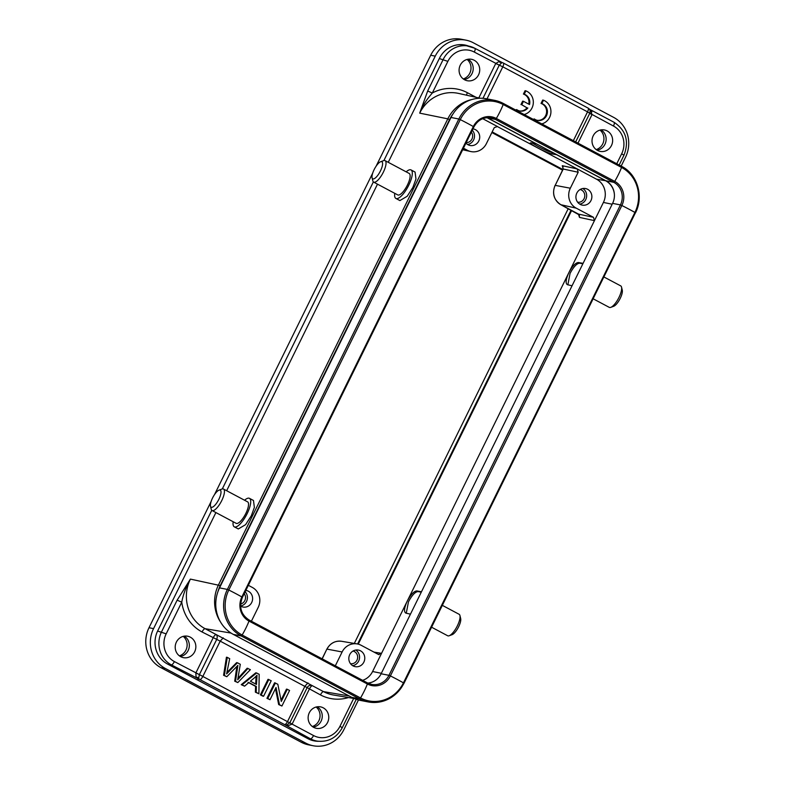 <?xml version="1.0" encoding="UTF-8"?>
<svg xmlns="http://www.w3.org/2000/svg" width="785" height="785" viewBox="0 0 785 785"><rect width="100%" height="100%" fill="white"/><g stroke="black" fill="none" stroke-linecap="round" stroke-linejoin="round"><path stroke-width="1.18" d="M487.151 117.662A16.887 15.916 -78.9 0 1 487.505 117.848L605.892 180.776A16.887 15.916 -78.9 0 1 612.594 203.374L381.127 673.775A16.887 15.916 -78.9 0 1 367.792 683.078M249.031 619.964L249.002 621.072A32.784 10.519 118 0 1 245.882 628.108A32.784 10.519 118 0 1 242.143 635.016L241.172 635.938L233.331 634.408L351.719 697.335A34.766 32.774 -78.9 0 0 360.325 700.397L368.165 701.927A34.766 32.774 -78.9 0 1 359.559 698.876L351.719 697.335M233.331 634.408A34.766 32.774 -78.9 0 1 219.535 587.886L451.002 117.475A34.766 32.774 -78.9 0 1 486.759 98.812L494.599 100.343A34.766 32.774 -78.9 0 1 503.214 103.404L494.599 100.343A34.766 32.774 -78.9 0 0 458.842 119.006L451.002 117.475M463.444 148.198L467.399 150.298A14.905 14.042 101.1 0 0 470.745 151.534A14.905 14.042 101.1 0 0 486.406 143.606L494.275 127.631L497.445 126.522L482.716 118.692M496.925 126.326L537.323 147.717C531.357 144.45 529.247 142.841 531.013 142.89L535.929 143.576M362.631 680.34A17.388 16.387 101.1 0 0 372.59 671.518L381.549 653.326L378.38 654.445L361.139 645.28A14.905 14.042 101.1 0 0 357.106 643.906A14.905 14.042 101.1 0 0 342.123 651.962L335.313 665.817M379.027 654.661L378.38 654.445M579.281 214.894L579.516 217.425L578.398 214.03M578.182 172.239L570.322 188.214A14.905 14.042 101.1 0 0 576.229 208.153L593.47 217.317L594.451 220.634L603.41 202.442A17.388 16.387 101.1 0 0 596.512 179.186L577.201 168.912L578.182 172.239L563.237 169.02L562.256 165.704L563.159 166.616L562.659 166.263L563.1 169.02L555.201 185.368A14.493 13.659 101.1 0 0 560.951 204.757A2.483 0.795 118 0 1 560.883 204.728C553.857 200.028 551.914 193.581 555.054 185.378M562.865 169.511L492.166 131.919M348.511 697.551A41.016 38.661 -78.9 0 1 320.447 694.902A3.974 1.276 -62 0 1 323.479 691.605L312.41 685.727C310.114 684.913 308.358 685.54 307.151 687.621L220.202 641.139L202.923 676.258A3.974 1.276 118 0 1 199.881 679.555L171.356 664.875A24.698 23.275 -78.9 0 1 161.563 631.827L177.135 600.172L181.747 602.183C183.111 594.667 185.996 586.974 190.402 579.104A37.042 34.923 101.1 0 0 205.091 628.677L216.169 634.565C217.357 635.654 217.523 637.302 216.66 639.52L199.39 674.6L198.448 679.27L196.054 677.112L195.848 672.981A6.879 6.486 -78.9 0 1 195.857 672.951L213.127 637.862A3.974 1.276 118 0 1 216.169 634.565L312.41 685.727A3.974 1.276 -62 0 0 309.378 689.024L292.108 724.113A6.879 6.486 -78.9 0 1 292.099 724.143L289.871 722.72L286.721 724.997M313.549 735.545A20.724 19.537 101.1 0 0 339.993 726.243L342.25 727.744C336.618 737.851 328.258 742.306 317.189 741.118A24.698 23.275 -78.9 0 1 310.517 738.842A3.974 1.276 -62 0 0 313.549 735.545L292.099 724.143L287.673 725.811L285.269 724.908M286.81 724.997A3.974 1.501 -92.3 0 1 287.673 725.811M196.054 677.112A3.974 3.12 167 0 1 198.438 678.132A3.974 3.699 -78.7 0 0 199.881 679.555L284.621 724.604A3.974 1.276 -62 0 0 287.653 721.307L304.933 686.188L307.975 682.891M589.918 110.116A3.974 1.796 140.4 0 0 590.565 110.263L592.008 114.63A6.879 6.486 -78.9 0 1 591.998 114.669L577.986 143.145M589.604 109.488L590.565 110.263M575.67 141.908L589.77 113.266A3.444 3.248 101.1 0 0 589.78 113.246L590.163 110.97A3.974 3.974 0 0 0 588.102 108.094A3.974 1.276 -62 0 0 587.994 108.055M478.811 97.929L495.747 63.497A6.879 6.486 -78.9 0 1 495.767 63.467L498.946 61.564L501.86 62.663L499.28 65.145L482.961 98.311M495.747 63.497L499.28 65.155A3.444 3.248 101.1 0 0 499.28 65.155L474.307 52.065A3.974 1.276 -62 0 0 474.866 48.297L502.459 62.702A3.974 3.699 -76.1 0 1 503.263 63.016A3.974 1.276 118 0 1 503.371 63.055A3.974 3.974 0 0 0 502.469 62.702A3.974 3.699 -76.1 0 1 502.469 62.702A3.974 3.699 -76.1 0 0 501.311 62.614A3.974 3.415 76.3 0 1 498.946 61.564M474.307 52.065A20.724 19.537 101.1 0 0 447.862 61.367L432.29 93.022C427.236 99.018 423.301 104.209 419.69 113.138L427.678 91.011L443.25 59.346A24.698 23.275 -78.9 0 1 469.214 46.207A24.698 23.275 -78.9 0 1 474.768 48.258A3.974 1.276 -62 0 1 474.866 48.297L464.828 45.236A24.816 23.393 101.1 0 0 457.164 44.882M466.565 95.201A3.974 1.276 -62 0 1 467.409 92.709A41.016 38.661 -78.9 0 0 432.29 93.022L427.678 91.011M177.135 600.172L190.402 579.104L220.261 585.581A34.825 32.823 101.1 0 0 217.828 591.978M240.602 606.108A8.449 7.958 101.1 0 0 240.926 606.285A8.449 7.958 101.1 0 0 243.016 607.031A8.449 7.958 101.1 0 0 252.152 601.408A8.449 7.958 101.1 0 0 248.354 591.203A8.449 7.958 101.1 0 0 246.264 590.457A8.449 7.958 101.1 0 0 245.852 590.389M240.593 606.03A8.449 7.958 101.1 0 0 246.981 600.27A8.449 7.958 101.1 0 0 245.185 591.753M240.622 604.018A6.457 6.084 101.1 0 0 244.243 593.656M465.937 143.125A8.449 7.958 101.1 0 0 468.027 144.754A8.449 7.958 101.1 0 0 470.117 145.5A8.449 7.958 101.1 0 0 479.252 139.877A8.449 7.958 101.1 0 0 475.455 129.662A8.449 7.958 101.1 0 0 473.365 128.926A8.449 7.958 101.1 0 0 472.953 128.858M467.605 144.518A8.449 7.958 101.1 0 0 474.071 138.788A8.449 7.958 101.1 0 0 472.285 130.222M466.182 142.635A6.457 6.084 101.1 0 0 471.353 132.125M580.184 204.375A8.449 7.958 101.1 0 0 582.274 205.12A8.449 7.958 101.1 0 0 591.409 199.498A8.449 7.958 101.1 0 0 587.612 189.283A8.449 7.958 101.1 0 0 585.522 188.547A8.449 7.958 101.1 0 0 576.386 194.16A8.449 7.958 101.1 0 0 580.184 204.375M579.762 204.129A8.449 7.958 101.1 0 0 586.503 197.339A8.449 7.958 101.1 0 0 582.823 188.508M577.623 202.177A6.457 6.084 101.1 0 0 581.528 190.039A6.457 6.084 101.1 0 0 580.105 189.509M353.083 665.906A8.449 7.958 101.1 0 0 355.173 666.651A8.449 7.958 101.1 0 0 364.309 661.029A8.449 7.958 101.1 0 0 360.511 650.814A8.449 7.958 101.1 0 0 358.421 650.078A8.449 7.958 101.1 0 0 349.286 655.701A8.449 7.958 101.1 0 0 353.083 665.906M352.661 665.67A8.449 7.958 101.1 0 0 359.402 658.87A8.449 7.958 101.1 0 0 355.723 650.039M350.522 663.708A6.457 6.084 101.1 0 0 354.427 651.579A6.457 6.084 101.1 0 0 352.995 651.04M310.752 739.931A24.816 23.393 101.1 0 0 312.764 740.373L317.189 741.118M596.512 179.186L605.569 180.717A17.623 16.613 -78.9 0 1 614.4 194.425M486.965 117.681A17.623 16.613 -78.9 0 1 487.181 117.789L486.69 117.701M553.111 152.722L552.434 152.594C549.274 151.809 544.456 149.739 537.97 146.383L532.426 143.115M552.434 152.594L551.786 153.929L556.918 154.733M530.287 142.948L531.013 142.89M410.457 614.164L405.865 613.114C403.745 611.858 404.197 607.884 407.209 601.182C410.732 594.588 413.93 591.164 416.786 590.919L421.486 591.762M406.277 613.203L408.455 601.84C411.978 595.246 415.177 591.831 418.032 591.586L421.29 592.165M579.516 217.425L594.451 220.634L568.801 272.778C565.789 279.48 565.337 283.464 567.457 284.71L572.049 285.769M583.078 263.358L578.378 262.524C575.523 262.769 572.324 266.184 568.801 272.778L381.549 653.326L373.974 652.099M582.882 263.77L579.624 263.191C576.769 263.426 573.57 266.851 570.047 273.445L567.869 284.808M184.259 636.144A10.931 10.303 -78.9 0 1 189.126 647.635A10.931 10.303 -78.9 0 1 180.285 656.446M180.727 656.702A10.931 10.303 101.1 0 0 183.425 657.653A10.931 10.303 101.1 0 0 195.249 650.382A10.931 10.303 101.1 0 0 190.333 637.175A10.931 10.303 101.1 0 0 187.625 636.213A10.931 10.303 101.1 0 0 175.811 643.484A10.931 10.303 101.1 0 0 180.727 656.702M468.135 59.228A10.931 10.303 -78.9 0 1 473.002 70.719A10.931 10.303 -78.9 0 1 464.161 79.53M464.602 79.785A10.931 10.303 101.1 0 0 467.301 80.737A10.931 10.303 101.1 0 0 479.125 73.466A10.931 10.303 101.1 0 0 474.209 60.259A10.931 10.303 101.1 0 0 471.5 59.297A10.931 10.303 101.1 0 0 459.686 66.568A10.931 10.303 101.1 0 0 464.602 79.785M601.065 129.888A10.931 10.303 -78.9 0 1 605.932 141.379A10.931 10.303 -78.9 0 1 597.091 150.19M597.522 150.445A10.931 10.303 101.1 0 0 600.231 151.397A10.931 10.303 101.1 0 0 612.045 144.126A10.931 10.303 101.1 0 0 607.139 130.918A10.931 10.303 101.1 0 0 604.43 129.957A10.931 10.303 101.1 0 0 592.616 137.228A10.931 10.303 101.1 0 0 597.522 150.445M317.189 706.804A10.931 10.303 -78.9 0 1 322.056 718.295A10.931 10.303 -78.9 0 1 313.215 727.106M313.647 727.361A10.931 10.303 101.1 0 0 316.355 728.323A10.931 10.303 101.1 0 0 328.169 721.042A10.931 10.303 101.1 0 0 323.253 707.834A10.931 10.303 101.1 0 0 320.555 706.873A10.931 10.303 101.1 0 0 308.731 714.144A10.931 10.303 101.1 0 0 313.647 727.361M251.396 621.22L258.216 607.364A14.905 14.042 101.1 0 0 252.309 587.425L248.345 585.316M591.87 111.833L590.153 110.921L591.89 111.872M551.786 153.929C548.617 153.134 543.799 151.063 537.323 147.717L577.201 168.912L562.256 165.704M605.569 180.717L556.869 154.831M535.88 143.675L487.181 117.789M313.47 740.736A24.835 23.413 101.1 0 0 316.659 741.03M467.134 45.746A24.835 23.413 101.1 0 0 464.298 44.902M215.904 512.566L157.716 630.826A24.835 23.413 101.1 0 0 167.568 664.061L307.975 738.695A24.835 23.413 101.1 0 0 314.118 740.873A24.835 23.413 101.1 0 0 318.386 741.285M468.655 46.089A24.835 23.413 101.1 0 0 464.955 45.02A24.835 23.413 101.1 0 0 439.414 58.345L388.251 162.318M377.497 184.161L226.659 490.713M211.773 510.309L153.566 628.618A29.801 28.093 101.1 0 0 165.38 668.496L305.787 743.13A29.801 28.093 101.1 0 0 313.166 745.75A29.801 28.093 101.1 0 0 343.81 729.756L358.47 699.975M621.17 166.096L625.508 157.275A29.801 28.093 101.1 0 0 613.684 117.397L473.286 42.763A29.801 28.093 101.1 0 0 465.907 40.143A29.801 28.093 101.1 0 0 435.253 56.137L383.885 160.552M211.096 501.536L149.003 627.725A29.801 28.093 101.1 0 0 160.827 667.603L301.234 742.237A29.801 28.093 101.1 0 0 308.613 744.857L313.166 745.75M465.907 40.143L461.344 39.25A29.801 28.093 101.1 0 0 430.7 55.244L376.074 166.263M372.689 173.142L214.482 494.668M373.366 181.914L222.292 488.947M596.207 149.601A11.176 10.539 101.1 0 0 603.724 140.947A11.176 10.539 101.1 0 0 600.025 130.104M179.402 655.858A11.176 10.539 101.1 0 0 186.918 647.203A11.176 10.539 101.1 0 0 183.219 636.36M562.56 170.129L491.852 132.547M354.31 643.435L568.242 208.643M312.332 726.517A11.176 10.539 101.1 0 0 319.838 717.863A11.176 10.539 101.1 0 0 316.149 707.02M463.287 78.942A11.176 10.539 101.1 0 0 470.794 70.287A11.176 10.539 101.1 0 0 467.104 59.444M357.597 643.994L571.078 210.154M358.254 644.151L571.657 210.458M431.593 627.215L447.685 635.771A12.168 3.905 -62 0 0 449.187 635.752L452.121 634.672A9.685 3.111 -62 0 0 458.646 626.754A9.685 3.111 -62 0 0 460.677 618.58L459.941 615.538A12.168 3.905 -62 0 0 459.107 614.282L442.338 605.363M449.187 635.752A12.168 3.905 -62 0 0 457.38 625.802A12.168 3.905 -62 0 0 459.941 615.538M218.878 499.289A9.685 3.111 118 0 1 210.498 506.227A9.685 3.111 118 0 1 212.529 498.053A9.685 3.111 118 0 1 219.044 490.134A9.685 3.111 118 0 1 218.878 499.289M219.044 490.134L221.988 489.045A12.168 3.905 118 0 1 223.489 489.035A12.168 3.905 118 0 1 221.762 500.555A12.168 3.905 118 0 1 212.068 510.525A12.168 3.905 118 0 1 211.234 509.269L210.498 506.227M223.489 489.035L247.579 501.841A12.168 3.905 118 0 1 245.862 513.361A12.168 3.905 118 0 1 236.157 523.33L212.068 510.525M244.577 500.241A16.142 5.181 118 0 1 249.444 498.328A16.142 5.181 118 0 1 247.157 513.616A16.142 5.181 118 0 1 234.293 526.833A16.142 5.181 118 0 1 233.155 521.731M249.444 498.328L253.476 500.467L254.369 507.414L251.288 515.814L245.597 524.665L238.297 528.962L234.293 526.833M593.185 298.82L609.278 307.367A12.168 3.905 -62 0 0 610.779 307.357L613.713 306.268A9.685 3.111 -62 0 0 620.238 298.349A9.685 3.111 -62 0 0 622.269 290.175L621.534 287.133A12.168 3.905 -62 0 0 620.699 285.877L603.93 276.968M610.779 307.357A12.168 3.905 -62 0 0 618.972 297.407A12.168 3.905 -62 0 0 621.534 287.133M406.169 171.846A16.142 5.181 118 0 1 411.036 169.933L415.069 172.072L415.962 179.019L412.881 187.419L407.189 196.27L399.889 200.567L395.885 198.438A16.142 5.181 118 0 1 394.747 193.336M374.121 169.648A9.685 3.111 118 0 1 380.637 161.73A9.685 3.111 118 0 1 380.47 170.894A9.685 3.111 118 0 1 372.09 177.822A9.685 3.111 118 0 1 374.121 169.648M380.637 161.73L383.58 160.65A12.168 3.905 118 0 1 385.082 160.631A12.168 3.905 118 0 1 383.355 172.16A12.168 3.905 118 0 1 373.66 182.12A12.168 3.905 118 0 1 372.826 180.864L372.09 177.822M385.082 160.631L409.171 173.436A12.168 3.905 118 0 1 407.454 184.966A12.168 3.905 118 0 1 397.75 194.925L373.66 182.12M411.036 169.933A16.142 5.181 118 0 1 408.75 185.221A16.142 5.181 118 0 1 395.885 198.438M519.523 110.94A8.694 8.193 101.1 0 0 527.02 107.83L521.77 104.768L523.467 101.314L529.532 104.542A8.694 8.193 101.1 0 0 524.233 94.22L525.891 90.864A12.413 11.706 -78.9 0 1 533.3 103.178A12.413 11.706 -78.9 0 1 524.154 114.531M527.02 107.83L521.77 104.768M520.955 104.601L522.653 101.157L523.467 101.314M528.776 104.14A8.694 8.193 101.1 0 0 523.418 94.063L524.233 94.22M523.418 94.063L525.077 90.707L525.891 90.864M516.294 110.351L516.687 109.566A8.694 8.193 101.1 0 0 519.925 111.028A8.694 8.193 101.1 0 0 527.834 107.987M515.588 109.978L516.687 109.566M533.908 119.712L534.3 118.927A8.694 8.193 101.1 0 0 537.539 120.39A8.694 8.193 101.1 0 0 547.135 113.953A8.694 8.193 101.1 0 0 541.846 103.581L543.505 100.225A12.413 11.706 -78.9 0 1 550.903 112.54A12.413 11.706 -78.9 0 1 541.768 123.893M533.201 119.34L534.3 118.927M537.136 120.301A8.694 8.193 101.1 0 0 546.37 113.58A8.694 8.193 101.1 0 0 541.032 103.424L541.846 103.581M541.032 103.424L542.69 100.068L543.505 100.225M237.443 662.785L236.628 662.628L226.983 672.431M247.991 668.388L237.708 679.771L240.298 664.296L237.423 662.766L226.62 673.883L229.701 658.664L227.257 657.359L224.382 675.434L226.816 676.729L237.884 665.376L235.52 681.351L237.816 682.567L250.386 669.664L247.177 668.231L238.14 678.152M236.854 666.504L234.705 681.194L237.816 682.567M227.257 657.359L226.443 657.202L223.578 675.277L226.816 676.729M224.382 675.434L223.578 675.277M237.551 667.505L236.736 667.338M235.52 681.351L234.705 681.194M240.259 676.866L239.445 676.709M256.607 672.961L255.792 672.804L241.24 684.667L244.577 686.168L248.874 682.518L256.391 686.512L256.175 692.331L258.893 693.773L259.178 674.325L256.607 672.961L242.055 684.824L244.577 686.168M248.06 682.351L255.586 686.355L255.37 692.174L258.893 693.773M256.077 676.317L255.684 684.02M254.605 677.7L257.029 675.247L256.479 684.451L250.386 681.203L254.605 677.7M256.175 692.331L255.37 692.174M256.391 686.512L255.586 686.355M242.055 684.824L241.24 684.667M268.028 679.31L260.385 694.843L262.769 696.109L263.583 696.266L271.217 680.732L268.028 679.31M268.843 679.467L261.199 695L263.583 696.266M261.199 695L260.385 694.843M274.583 682.793L266.939 698.326L270.03 699.7L276.035 687.493L279.48 704.724L281.923 706.019L289.567 690.486L287.281 689.269L281.285 701.466L277.831 684.245L274.583 682.793M287.281 689.269L286.466 689.112L281.03 700.181M275.486 688.622L278.665 704.557L281.923 706.019M279.48 704.724L278.665 704.557M275.388 682.95L267.754 698.483L270.03 699.7M267.754 698.483L266.939 698.326M381.127 673.775L388.967 675.316A16.887 15.916 -78.9 0 1 371.599 684.383L367.459 682.911L249.071 619.983L367.459 682.911L367.39 684A32.784 10.519 118 0 1 364.269 691.035A32.784 10.519 118 0 1 360.531 697.953L359.559 698.876L241.172 635.938A34.766 32.774 -78.9 0 1 227.375 589.417L219.535 587.886M242.329 597.365L241.858 596.953A18.026 16.985 -78.9 0 0 249.002 621.072L367.39 684A18.026 16.985 -78.9 0 0 390.39 675.914A32.784 3.012 26.2 0 1 403.441 682.852L403.922 683.264A34.766 32.774 -78.9 0 1 368.165 701.927C383.885 704.008 395.836 697.777 404.01 683.264L635.389 212.853M473.797 126.954L473.326 126.552L241.858 596.953A32.784 3.012 -153.8 0 0 228.798 590.016A33.637 31.704 -78.9 0 0 242.143 635.016L360.531 697.953A33.637 31.704 -78.9 0 0 403.441 682.852L634.918 212.441L635.477 212.853C644.034 196.486 637.43 174.211 621.641 166.351L503.293 103.443M473.836 126.876A16.887 15.916 -78.9 0 1 491.165 117.897A16.887 15.916 -78.9 0 1 495.345 119.379L496.326 118.456A18.026 16.985 -78.9 0 0 473.326 126.552A32.784 3.012 -153.8 0 0 460.275 119.605L228.798 590.016L227.375 589.417L458.842 119.006L460.275 119.605A33.637 31.704 -78.9 0 1 503.185 104.513L503.254 103.414L621.641 166.351L621.573 167.44A33.637 31.704 -78.9 0 1 634.918 212.441A32.784 3.012 26.2 0 0 621.857 205.503L390.39 675.914L388.967 675.316L620.435 204.905L621.857 205.503A18.026 16.985 -78.9 0 0 614.714 181.384A32.784 10.519 -62 0 0 621.573 167.44L503.185 104.513A32.784 10.519 -62 0 1 496.326 118.456L614.714 181.384L613.733 182.306A16.887 15.916 -78.9 0 1 620.435 204.905L612.594 203.374M487.505 117.848L495.345 119.379L613.733 182.306L605.892 180.776M371.599 684.383A16.887 15.916 -78.9 0 1 367.498 682.94M497.445 126.522L496.316 126.257M342.123 651.962L327.002 649.116A14.493 13.659 101.1 0 1 341.573 641.286C335.087 640.58 330.181 643.2 326.864 649.126L322.213 658.86M576.229 208.153L560.951 204.757L578.535 214.099L593.47 217.317M563.237 169.02L555.201 185.368L570.322 188.214M562.266 169.187L562.953 169.334M220.585 622.093A36.316 34.226 -78.9 0 1 218.524 584.825L447.813 118.849L449.54 119.605L220.261 585.581M452.916 114.07A34.825 32.823 101.1 0 0 449.54 119.605M480.204 98.243L458.626 93.425A37.042 34.923 101.1 0 0 419.69 113.138L447.813 118.849A36.316 34.226 -78.9 0 1 471.962 99.509M289.871 722.72A3.444 3.248 101.1 0 0 289.881 722.71L307.151 687.621L320.447 694.902M292.108 724.113L199.39 674.6A3.444 3.248 101.1 0 0 199.38 674.619L195.857 672.951M223.234 637.842L220.202 641.139L202.059 631.974A41.016 38.661 -78.9 0 1 181.747 602.183L166.175 633.848A20.724 19.537 101.1 0 0 174.388 661.578L199.38 674.619M589.78 113.246L613.468 126.042A3.974 1.276 118 0 0 614.027 122.274C626.008 130.3 629.315 141.3 623.947 155.263L621.681 153.762A20.724 19.537 101.1 0 0 613.468 126.042M573.354 140.682L587.543 111.862L591.998 114.669M307.2 738.283L310.517 738.842L284.621 724.604A3.974 3.788 -82.3 0 0 285.818 724.987A3.974 3.788 -82.3 0 1 285.818 724.987L285.357 724.928M286.613 725.006A3.974 3.788 -82.3 0 1 285.828 724.987A3.974 3.974 0 0 0 287.222 724.928M499.28 65.155L502.802 66.813L487.034 98.861M503.371 63.055A3.974 1.276 118 0 1 502.802 66.813L587.543 111.862A3.974 1.276 -62 0 0 588.102 108.094L503.371 63.055M467.409 92.709L476.102 97.32M447.862 61.367L439.315 58.551M616.765 163.761L621.681 153.762M613.919 122.234A3.974 1.276 118 0 1 614.027 122.274L589.378 109.174M157.618 631.032L166.175 633.848M202.059 631.974A3.974 1.276 118 0 1 205.091 628.677L231.084 633.093M168.039 664.306L171.356 664.875A3.974 1.276 -62 0 0 174.388 661.578M339.993 726.243L353.682 698.424M349.139 695.971L323.479 691.605A37.042 34.923 101.1 0 0 333.497 695.019L354.163 698.503M612.172 204.228L603.41 202.442M372.59 671.518L381.363 673.304M418.032 591.586L416.786 590.919M579.624 263.191L578.378 262.524M462.895 149.297L467.399 150.298M305.787 743.13L301.234 742.237M165.38 668.496L160.827 667.603M153.566 628.618L149.003 627.725M435.253 56.137L430.7 55.244M249.071 619.983C240.975 614.577 238.758 607.04 242.418 597.365L473.895 126.954C477.888 119.899 483.648 116.877 491.165 117.897M326.864 649.126L322.105 658.801M579.438 215.031L560.883 204.728M619.149 165.027L623.947 155.263M342.25 727.744L356.253 699.307M462.679 149.739L470.745 151.534M341.573 641.286L357.106 643.906"/></g></svg>
